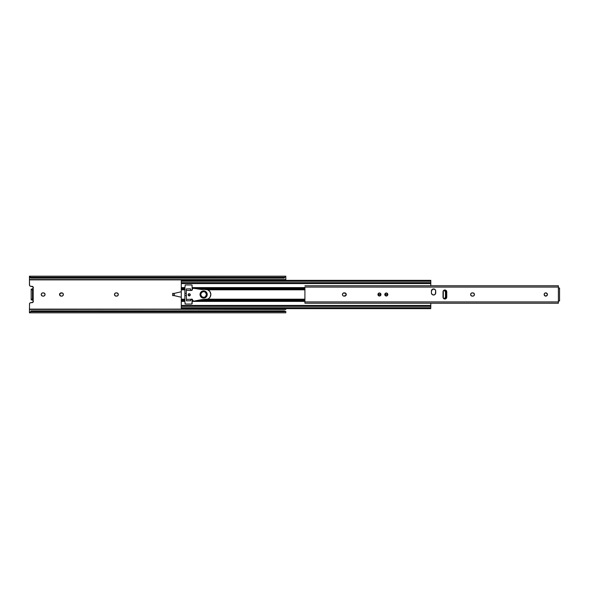 <?xml version="1.0" encoding="UTF-8"?>
<svg xmlns="http://www.w3.org/2000/svg" width="589" height="589" viewBox="0 0 589 589"><rect width="100%" height="100%" fill="white"/><g stroke="black" fill="none" stroke-linecap="round" stroke-linejoin="round"><path stroke-width="0.88" d="M41.267 294.817L41.51 293.602L42.541 292.91L44.057 292.998L45.029 294.183L44.786 295.398L43.755 296.09L42.239 296.002L41.267 294.817A1.62 1.62 0 0 0 42.857 296.12A1.62 1.62 0 0 1 41.237 294.5A1.62 1.62 0 0 0 41.267 294.809M59.82 293.602A1.62 1.62 0 0 0 59.82 295.398L60.026 293.351L62.368 292.998L63.244 293.882L63.244 295.118L62.368 296.002L61.168 296.12A1.62 1.62 0 0 1 59.548 294.5A1.62 1.62 0 0 1 61.168 292.88A1.62 1.62 0 0 0 60.269 293.153M60.269 295.847A1.62 1.62 0 0 0 61.168 296.12L59.82 295.398M115.201 293.153A1.62 1.62 0 0 0 116.107 296.12A1.62 1.62 0 0 1 114.487 294.5L114.958 293.351L116.107 292.88L117.586 293.153L118.308 294.5L117.829 295.649L116.681 296.12L115.201 295.847L114.487 294.5A1.62 1.62 0 0 1 116.107 292.88A1.62 1.62 0 0 0 115.208 293.153M33.198 289.096L33.198 299.904L32.476 299.904L33.198 299.904L33.198 289.096L31.18 289.096L31.18 299.904L32.476 299.904L32.476 289.096L31.18 289.096L31.18 299.183L32.476 299.183L32.476 289.817L31.18 289.817L32.476 289.817L32.476 289.096L33.198 289.096M32.13 299.904A1.392 1.392 0 0 1 33.345 301.406A1.392 1.392 0 0 1 31.902 302.68L32.778 302.415L33.345 301.428L33.131 300.537L32.13 299.904L33.183 300.633L33.058 302.142L30.341 302.79L29.56 303.571L29.45 309.129L285.812 309.129L285.812 308.658L285.812 309.439L29.45 309.129L285.812 309.129L29.45 309.439L29.45 312.398M29.45 279.871L285.812 279.871L285.812 277.75L285.812 279.561L29.45 279.561L29.45 277.485L30.893 278.133L284.369 278.133L284.369 277.301L285.407 276.985L285.812 276.189L29.45 276.189L29.45 279.561L285.812 279.561L285.812 280.342L285.812 279.871L29.45 279.871L29.56 285.429L30.341 286.21L33.058 286.858L33.183 288.367L32.13 289.096L33.131 288.463L33.345 287.572L32.579 286.468L30.341 286.21A1.443 1.443 0 0 0 30.893 286.32A1.443 1.443 0 0 1 29.45 284.877L29.45 279.871L29.45 284.877A1.443 1.443 0 0 0 29.693 285.68M172.629 295.582L172.629 293.418L172.629 295.582L173.961 295.582L173.961 293.418L172.629 293.418L174.072 293.418L173.961 295.582L181.279 297.239L174.241 295.619L174.072 293.418L181.279 291.761L174.241 293.381L174.241 295.619L172.629 295.582M285.812 277.625L285.812 276.602M285.812 276.197L285.407 276.985L284.369 277.301L30.893 277.301L30.893 278.133L284.369 278.133L284.369 277.301L30.606 277.279L30.893 278.133L29.45 277.485L29.45 276.425L30.606 277.279L29.45 276.189M32.292 289.059L33.345 287.572A1.392 1.392 0 0 0 31.902 286.32A1.392 1.392 0 0 1 33.345 287.594A1.392 1.392 0 0 1 32.13 289.096M33.301 287.344L32.137 286.328M32.137 302.672L33.301 301.656M33.345 301.2L32.469 299.992M43.755 292.91L43.439 292.88A1.62 1.62 0 0 1 45.059 294.5A1.62 1.62 0 0 1 43.439 296.12A1.62 1.62 0 0 0 44.337 293.153A1.62 1.62 0 0 0 43.439 292.88L42.857 292.88A1.62 1.62 0 0 0 41.267 294.176M63.097 295.398A1.62 1.62 0 0 0 63.34 294.817L63.369 294.5A1.62 1.62 0 0 0 62.368 292.998M62.066 292.91L61.749 292.88A1.62 1.62 0 0 1 63.369 294.5A1.62 1.62 0 0 1 61.749 296.12L61.168 296.12M116.997 292.91L116.681 292.88A1.62 1.62 0 0 1 118.308 294.5A1.62 1.62 0 0 1 116.681 296.12A1.62 1.62 0 0 0 118.271 294.824L118.308 294.5A1.62 1.62 0 0 0 118.271 294.191M284.656 311.721L30.893 311.699L29.546 312.31L30.893 311.699L284.369 311.699L284.369 310.867L30.893 310.867L30.893 311.699L30.893 310.867L284.369 310.867L284.656 311.721M285.812 312.575L285.812 311.515L284.369 310.867L285.812 311.515L285.812 312.575M285.812 311.375L285.812 312.398M29.45 309.129L29.45 311.515M285.812 276.425L285.812 277.485L285.812 276.425M29.693 303.32A1.443 1.443 0 0 0 29.45 304.123A1.443 1.443 0 0 1 30.893 302.68L31.902 302.68A1.392 1.392 0 0 0 33.198 301.914M33.345 301.406A1.392 1.392 0 0 0 32.623 300.066M30.893 286.32L31.902 286.32M32.859 288.772A1.392 1.392 0 0 0 33.345 287.594M32.476 299.183L31.18 299.183L31.18 299.904L32.476 299.904L32.476 299.183M186.293 293.418L184.88 293.418L186.293 293.418M184.88 295.582L186.345 295.582L184.88 295.582M188.443 295.582L189.982 295.582L188.443 295.582M118.271 294.176A1.62 1.62 0 0 0 116.681 292.88L116.107 292.88M116.681 296.12L116.107 296.12M62.368 296.002A1.62 1.62 0 0 0 63.097 295.406M61.168 292.88L61.749 292.88M43.439 296.12L42.857 296.12M41.267 294.191A1.62 1.62 0 0 0 41.237 294.493A1.62 1.62 0 0 1 42.857 292.88M192.139 303.828L192.161 301.399L304.918 301.399L192.161 301.399L192.161 300.92L192.875 300.92L192.161 300.92L191.8 304.049L185.108 304.027L184.88 301.399L181.279 301.399L181.279 308.658L430.795 308.658L181.279 308.651M196.144 300.92L304.918 300.92L196.144 300.92M192.161 299.183L192.161 300.92L192.161 300.081L192.618 300.081L191.867 299.116L190.77 300.015L191.116 299.286L186.426 299.389L186.227 290.377L191.675 290.414L192.942 288.286L207.615 289.751L209.92 291.555L210.833 294.338A5.043 5.043 0 0 1 205.9 299.499A5.043 5.043 0 0 0 207.821 299.072L201.799 299.587L193.472 301.215L192.169 299.241L191.116 299.286A0.898 0.898 0 0 1 192.544 299.757L191.734 299.094M304.918 300.081L199.708 300.081L304.918 300.081M304.918 299.183L207.542 299.183L304.918 299.183M192.161 289.817L192.47 288.919L192.161 289.817M304.918 289.817L207.784 289.817L304.918 289.817M304.918 288.919L198.522 288.919L304.918 288.919M192.161 288.08L192.161 288.919L192.161 287.601L304.918 287.601L192.161 287.601L192.161 288.08L304.918 288.08L192.161 288.08M430.795 307.738L181.279 307.738L430.795 307.738L430.795 306.346L181.279 306.346L430.795 306.346L430.795 305.426L181.279 305.426L430.795 305.426L430.795 303.225L430.795 307.738M191.8 304.049L185.24 304.049L184.88 301.399L181.279 301.399L181.279 300.92L184.88 300.92L184.88 300.081L181.279 300.081L181.279 300.92L184.88 300.92L184.88 299.183L181.279 299.183L181.279 300.081L184.88 300.081L184.88 289.817L181.279 289.817L181.279 299.183L184.88 299.183L184.88 288.919L181.279 288.919L181.279 289.817L184.88 289.817L184.88 288.08L181.279 288.08L181.279 288.919L184.88 288.919L184.88 288.08L181.279 288.08L181.279 287.601L184.88 287.601L184.88 288.08L185.24 284.951L191.94 284.973L192.161 287.601L192.058 285.054M181.279 280.342L430.795 280.342L181.279 280.342L430.795 280.342L430.795 281.262L430.795 280.342L181.279 280.342L181.279 281.262L430.795 281.262L430.795 282.654L430.795 281.262L181.279 281.262L181.279 282.654L430.795 282.654L430.795 283.559L430.795 282.654L181.279 282.654L181.279 283.574L430.795 283.574L430.795 285.775L430.795 283.574L181.279 283.574L181.279 287.601L184.88 287.601L185.24 284.951L191.8 284.951M181.279 280.357L181.279 308.592M430.795 283.559L181.279 283.574M188.2 294.426L188.149 294.633A1.082 1.082 0 0 0 189.238 295.899A1.082 1.082 0 0 0 190.291 294.794A1.082 1.082 0 0 1 189.238 295.899A1.082 1.082 0 0 1 188.134 294.846L189.238 295.899L190.291 294.794L189.187 293.742L188.134 294.846A1.082 1.082 0 0 1 189.187 293.742A1.082 1.082 0 0 1 190.291 294.794A1.082 1.082 0 0 0 190.269 294.588L189.96 294.036M208.683 298.586A5.043 5.043 0 0 0 210.833 294.338L210.045 297.165L208.683 298.586L206.886 299.381M190.88 290.252L190.534 289.56L191.351 290.443M191.513 290.443L191.97 290.274M191.543 299.102L191.101 299.3M190.77 299.985L191.116 299.286L186.426 299.389L186.198 288.941L190.519 288.846L190.534 289.56A0.898 0.898 0 0 0 190.637 289.95L190.519 288.846L186.198 288.941L186.227 290.377L191.543 290.436L192.316 289.736A0.898 0.898 0 0 1 190.917 290.274L190.637 289.95A0.898 0.898 0 0 0 191.955 290.281M192.242 289.95A0.898 0.898 0 0 0 192.316 289.736L192.493 288.831A0.722 0.722 0 0 1 192.574 288.603L192.942 288.286M206.665 289.479L208.499 290.193A5.043 5.043 0 0 1 210.833 294.338A5.043 5.043 0 0 0 205.679 289.405L201.578 289.501L193.185 288.242A0.722 0.722 0 0 0 192.493 288.831M193.229 301.178L192.846 300.883A0.722 0.722 0 0 1 192.75 300.662A0.722 0.722 0 0 0 193.472 301.215L201.799 299.587L205.9 299.499L201.799 299.587M189.606 293.815L188.774 293.83M188.156 295.052L188.465 295.604M188.819 295.825L189.651 295.811M201.578 289.501L205.679 289.405A5.043 5.043 0 0 1 207.615 289.751M195.047 301.178L193.472 301.215M190.77 300.015L190.784 300.736L186.463 300.832L186.426 299.389L186.463 300.832L190.784 300.736L190.77 300.015A0.898 0.898 0 0 1 192.537 299.757L192.75 300.662M190.269 294.588A1.082 1.082 0 0 0 188.149 294.633M206.511 294.5A2.886 2.886 0 0 1 203.625 297.386A2.886 2.886 0 0 1 200.746 294.5L200.024 294.5A3.608 3.608 0 0 0 203.625 298.108A3.608 3.608 0 0 0 207.232 294.5L206.511 294.5L205.23 296.9L203.625 297.386L201.585 296.539L200.746 294.5L201.585 292.461L203.625 291.614L205.23 292.1L206.511 294.5L207.232 294.5A3.608 3.608 0 0 1 203.625 298.108A3.608 3.608 0 0 1 200.024 294.5A3.608 3.608 0 0 1 203.625 290.892A3.608 3.608 0 0 1 207.232 294.5L206.172 297.047L203.625 298.108L201.077 297.047L200.024 294.5L201.077 291.953L203.625 290.892L206.172 291.953L207.232 294.5A3.608 3.608 0 0 0 203.625 290.892A3.608 3.608 0 0 0 200.024 294.5L200.746 294.5A2.886 2.886 0 0 1 203.625 291.614A2.886 2.886 0 0 1 206.511 294.5M558.394 300.986L558.394 288.014L559.55 288.014L559.55 300.986L558.394 300.986L559.55 300.986L559.55 288.014L558.394 288.014L558.394 300.986M378.204 295.339A1.517 1.517 0 0 0 380.722 295.339L380.862 295.082A1.517 1.517 0 0 0 378.204 293.661L379.169 293.013L380.303 293.241L380.862 295.082L379.169 295.987L377.947 294.5A1.517 1.517 0 0 1 379.463 292.983A1.517 1.517 0 0 1 380.973 294.5A1.517 1.517 0 0 1 379.463 296.017A1.517 1.517 0 0 1 377.947 294.5L377.976 294.206A1.517 1.517 0 0 0 377.976 294.794L378.064 295.082M385.051 295.339L385.243 295.568A1.517 1.517 0 0 0 387.798 294.213A1.517 1.517 0 0 0 384.794 294.5A1.517 1.517 0 0 1 386.31 292.983A1.517 1.517 0 0 1 387.827 294.5L387.378 295.568L386.31 296.017L384.823 294.794L385.051 293.661L386.016 293.013L387.15 293.241L387.798 294.206M546.401 296.002A1.62 1.62 0 0 1 546.099 296.09L546.401 296.002A1.62 1.62 0 0 0 546.099 292.91L547.372 294.183L546.931 295.649L545.156 296.002L544.155 294.5A1.62 1.62 0 0 1 545.782 292.88A1.62 1.62 0 0 1 547.402 294.5A1.62 1.62 0 0 1 545.782 296.12A1.62 1.62 0 0 1 544.155 294.5L544.192 294.183A1.62 1.62 0 0 0 544.28 295.118L544.435 295.398M546.091 292.91A1.62 1.62 0 0 0 544.192 294.183L544.877 293.153L546.099 292.91M470.626 294.507A1.62 1.62 0 0 0 472.245 296.12A1.62 1.62 0 0 1 470.626 294.5L471.097 293.351L472.245 292.88L473.725 293.153L474.447 294.5L473.968 295.649L472.82 296.12L471.347 295.847L470.626 294.5A1.62 1.62 0 0 1 472.245 292.88A1.62 1.62 0 0 0 470.626 294.493M342.474 294.824A1.62 1.62 0 0 0 342.562 295.118L342.562 293.882L343.446 292.998L345.787 293.351L345.986 295.398L343.748 296.09A1.62 1.62 0 0 0 344.064 296.12A1.62 1.62 0 0 1 342.445 294.5A1.62 1.62 0 0 0 342.474 294.809M342.57 295.126A1.62 1.62 0 0 0 343.159 295.847L342.717 295.398M558.394 303.217L558.394 285.775L558.394 287.079L304.918 287.079L304.918 303.225L558.394 303.225L558.394 301.921L304.918 301.921L558.394 301.921L558.394 287.079L304.918 287.079L304.918 303.217M446.764 297.128L446.447 298.174L445.255 298.969L444.172 298.866L443.156 297.85L443.046 291.503L444.172 290.134L445.601 290.134L446.617 291.15L446.764 297.128A1.877 1.877 0 0 1 444.886 299.006A1.877 1.877 0 0 1 443.009 297.128L443.009 291.872A1.877 1.877 0 0 1 444.886 289.994A1.877 1.877 0 0 1 446.764 291.872L446.764 297.128A1.877 1.877 0 0 1 446.617 297.843L446.447 298.174A1.877 1.877 0 0 0 446.617 297.85M431.442 290.694A2.165 2.165 0 0 0 431.406 291.113L432.738 289.111L434.77 289.317L435.691 290.686L435.367 294.044L433.99 294.964L432.363 294.64L431.45 293.263L431.406 291.113A2.165 2.165 0 0 1 433.57 288.949A2.165 2.165 0 0 1 435.727 291.113A2.165 2.165 0 0 0 431.575 290.281M443.326 290.826L443.156 291.15A1.877 1.877 0 0 0 443.009 291.864M443.046 291.503L443.009 291.872M435.367 294.036A2.165 2.165 0 0 0 435.565 293.668L435.727 292.843A2.165 2.165 0 0 1 433.57 295.008A2.165 2.165 0 0 1 431.406 292.843L431.568 293.668A2.165 2.165 0 0 1 431.45 293.27M434.395 289.111L433.99 288.993M474.322 293.882L474.174 293.602A1.62 1.62 0 0 1 474.41 294.176M346.229 294.176A1.62 1.62 0 0 0 346.141 293.882L345.986 293.602M346.141 293.874A1.62 1.62 0 0 0 345.544 293.153L345.264 292.998M342.474 294.191A1.62 1.62 0 0 0 342.445 294.493A1.62 1.62 0 0 1 344.064 292.88A1.62 1.62 0 0 0 342.474 294.176M344.064 292.88L344.639 292.88A1.62 1.62 0 0 1 346.266 294.5A1.62 1.62 0 0 1 344.639 296.12A1.62 1.62 0 0 0 345.537 295.847M345.544 295.847A1.62 1.62 0 0 0 346.229 294.824M346.229 294.809A1.62 1.62 0 0 0 346.229 294.191M344.639 296.12L344.064 296.12M472.245 292.88L472.82 292.88A1.62 1.62 0 0 1 474.447 294.5A1.62 1.62 0 0 1 472.82 296.12A1.62 1.62 0 0 0 474.167 295.406M474.174 295.398A1.62 1.62 0 0 0 474.41 294.824M474.417 294.809A1.62 1.62 0 0 0 474.417 294.191M474.167 293.594A1.62 1.62 0 0 0 472.82 292.88M472.82 296.12L472.245 296.12M544.28 295.126A1.62 1.62 0 0 0 546.091 296.09M431.568 290.289A2.165 2.165 0 0 0 431.45 290.686M435.727 291.113L435.727 292.843A2.165 2.165 0 0 1 435.565 293.668M431.406 291.113L431.406 292.843A2.165 2.165 0 0 0 431.442 293.256M431.575 293.675A2.165 2.165 0 0 0 435.359 294.051M446.764 291.864A1.877 1.877 0 0 0 446.447 290.833M446.44 290.819A1.877 1.877 0 0 0 443.561 290.539M443.561 290.546A1.877 1.877 0 0 0 443.156 291.15M443.009 297.136A1.877 1.877 0 0 0 443.561 298.454M443.561 298.461A1.877 1.877 0 0 0 444.165 298.866M444.886 299.006A1.877 1.877 0 0 0 446.44 298.181M387.827 294.5A1.517 1.517 0 0 1 386.31 296.017A1.517 1.517 0 0 1 384.794 294.5A1.517 1.517 0 0 0 385.235 295.568M443.922 290.259L445.424 290.966L445.858 291.916L445.755 297.519L443.767 298.638L445.129 298.233A1.443 1.038 -90 0 0 445.866 296.849L445.866 292.151L445.468 292.151L445.468 296.849L445.866 296.849L444.732 298.233A1.443 1.038 90 0 0 445.468 296.849L445.468 292.151L445.866 292.151A1.443 1.038 -90 0 0 445.129 290.767L444.732 290.767L445.468 292.151A1.443 1.038 90 0 0 444.732 290.767L443.922 290.259M443.318 298.159L443.318 290.841L443.318 298.159M379.537 294.5L378.02 294.5C378.985 296.363 379.942 296.363 380.906 294.5L379.412 294.552L380.906 294.5L380.479 293.484L379.463 293.057L378.44 293.484L378.02 294.5L378.44 295.516L379.463 295.943L380.479 295.516L380.906 294.5C379.942 292.637 378.985 292.637 378.02 294.5L379.537 294.5M386.384 294.5L384.867 294.5C385.832 296.363 386.789 296.363 387.753 294.5L386.259 294.552L387.753 294.5L387.326 293.484L386.31 293.057L385.294 293.484L384.867 294.5L385.294 295.516L386.31 295.943L387.326 295.516L387.753 294.5C386.789 292.637 385.832 292.637 384.867 294.5L386.384 294.5M285.812 312.811L29.45 312.811M181.279 305.426L430.795 305.426M304.918 285.775L558.394 285.775"/></g></svg>
